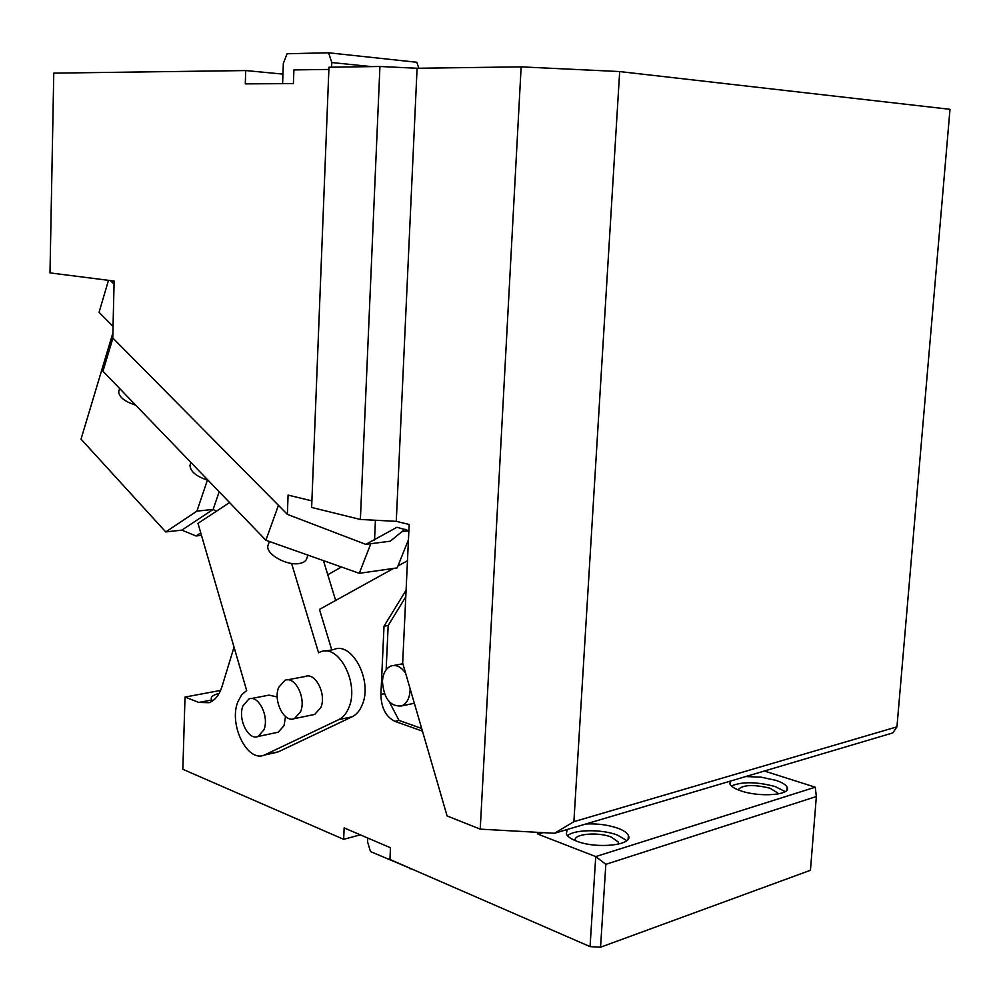 <?xml version="1.0" encoding="UTF-8"?>
<svg xmlns="http://www.w3.org/2000/svg" width="1000" height="1000" viewBox="0 0 1000 1000"><rect width="100%" height="100%" fill="white"/><g stroke="black" fill="none" stroke-linecap="round" stroke-linejoin="round"><path stroke-width="1.5" d="M112.9 332.9L81.025 439.137L165.75 531.938L181.838 530.125L196.038 535.975L201.462 535.337M196.038 535.975L200.75 532.9M181.838 530.125L213.125 509.425L216.3 511.287M165.75 531.938L196.925 511.125L213.125 509.425L219.175 491.775M196.925 511.125L207.4 480.15M327.788 574.775L341.4 566.987L327.788 574.775M600.55 947.212L590.062 946.612L595.725 856.587L605.837 864.325L600.55 947.212L810.45 870.275L816.35 796.525L815.25 787.2L764.35 771.025M234.037 647.15L222.087 686.287C219.312 694.963 214.988 700.438 209.125 702.712L198.875 702.438L185.012 697.062L182.85 769.3L343.65 839.325L344.15 827.9L390.475 847.763L389.938 859.475L590.062 946.612M605.837 864.325L816.35 796.525M536.95 832.288L537.95 834.137L595.725 856.587L815.25 787.2M422.45 731.15L394.85 721.325C385.838 716.775 381.188 707.812 380.913 694.425L384.425 693.713M406.1 590.163L384.012 626.2L380.913 694.425M407.475 560.737L397.95 566M393.587 568.413L319.45 609.412L331.763 649.9M274.1 752.913L278.5 751.75L352.1 716.8C356.4 714.7 359.738 710.788 362.113 705.062C373.038 681.162 352.188 641.1 333.738 649.55L325.112 651.087M618.4 844.163L618.35 842.062L611.213 837.05C597.675 831.575 572.762 833.988 575.275 840.612M777.987 794L777.788 792.975L769.912 788.175C753.138 784.225 742.5 784.775 738.025 789.8M537.95 834.137L543.05 832.638M730.188 781.162L729.925 784.087C731.125 786.525 734.788 788.775 740.9 790.85C760.037 797.625 791.988 794.975 787.1 787.163C785.788 784.638 781.975 782.35 775.638 780.275L761.025 777.175L745.713 776.55M567.212 829.513L566.312 833.938C567.45 836.488 570.75 838.838 576.175 840.962C596.337 849.35 634.1 845.2 628.362 835.45C627.112 832.8 623.638 830.4 617.95 828.263C608.263 824.887 597.562 823.462 585.85 823.975M389.425 702L399 720.413L421.662 728.462M386.15 669.75L388.175 625.487L384.012 626.2M405.788 596.825L388.175 625.487M335.662 600.45L323.45 560.638M229.562 502.562L197.975 523.362L246.675 690.537L241.612 694.887L237.9 701.737C228.45 724.287 247.262 762.862 264.375 755.062L338.775 719.625C343.062 717.513 346.4 713.587 348.775 707.825C359.663 683.787 338.812 643.438 320.4 651.925L318.562 652.738L291.588 563.438M198.875 702.438L211.863 699.963L212.825 700.738M185.012 697.062L220.575 690.413M211.863 699.963L211.325 699.075C210.712 696.787 213.3 694.9 219.1 693.4M343.65 839.325L360.312 834.837M367.762 838.025L367.587 841.988L370.487 851.587L410.363 868.363M410.913 868.612L410.087 868.85M567.487 835.738C574.225 829.338 602.038 829.025 617.513 835.113L626.763 840.612M731.375 785.975C742.087 781.5 756.688 781.7 775.163 786.55L785.175 791.625M276.15 732.65L278.225 732.212L284.05 725.612L285.487 716.538M277.225 696.95L269 695.125L251.088 698.587M312.413 714.9L314.7 714.425L320.838 707.575C326.75 694.275 315.325 671.825 305.163 676.5L287.35 679.85M410.112 688.688L410.087 690.662C409.475 698.612 406.662 703.7 401.637 705.938C390.2 706.787 383.8 698.6 382.438 681.388C383.025 673.4 385.863 668.275 390.95 666.012C396.325 664.4 401.225 666.825 405.637 673.3M242.975 705.812L248.875 699.013C258.525 694.513 269.5 716.775 263.913 729.812L258.1 736.462C248.337 740.962 237.512 718.8 242.975 705.812M278.688 687.362L284.9 680.312C295.025 675.612 306.45 698.3 300.562 711.712L294.45 718.612C284.212 723.288 272.938 700.725 278.688 687.362M311.887 500.875L288.087 495.1L287.362 514.362L112.775 337.95L114.125 281.05L50 272.9L53.775 73.138L245.725 70.562L245.287 83.863L293.4 83.612L293.9 69.912L328.875 69.438M521.138 66.862L480.225 829.137L447.1 815.962L402.675 663.088L409.175 524.475L396.275 521.35L360.387 519.462L311.637 507.45L328.963 67.237L379.938 66.487L417.088 68.263L521.138 66.862L619.675 71.562L950 109.312L896.95 726.85L573.888 821.675L619.675 71.562M245.725 70.562L282.95 74.1L283.337 63.375L287.087 53.75L328.587 52.787L416.8 62.263L418.837 68.238M590.475 70.163L594.763 70.375M331.613 67.2L331.8 62.538L371.438 66.612M360.387 519.462L379.938 66.487M396.275 521.35L417.088 68.263M480.225 829.137L554.525 833.275L892.788 732.925L896.95 726.85M573.888 821.675L554.525 833.275M282.6 83.675L282.95 74.1M331.8 62.538L328.587 52.787M287.362 514.362L365.775 544.362L390.288 541.2L404.925 529.188M365.775 544.362L396.975 527.275L408.888 530.712M110.375 280.575L114.05 284.163M408.462 539.725L397.188 567.9L359.263 573.312L265.875 540.237L102.975 371.213L112.912 338.1M265.875 540.237L278.438 505.35M359.263 573.312L370.812 543.713M408.875 530.8L401.887 531.675M113.05 326.35L99.062 312.312L108.488 280.338M119.05 390.5L118.688 391.712C119.062 397.125 124.725 401.6 135.675 405.15M190.475 463.925L189.975 465.412C190.35 471.575 196.412 476.55 208.175 480.363M268.525 543.987L267.863 545.825C265.763 553.987 286.262 565.75 298.9 563.562C303.637 562.837 306.325 560.938 306.95 557.888L307.975 555.15M394.85 721.325L399 720.413M352.1 716.8L338.775 719.625M265.35 754.65L278.5 751.75M374.538 540.275L375.425 520.25M618.212 844.212L618.35 842.062M777.7 794.05L777.788 792.975M277.525 752.163L264.375 755.062M787.1 787.163L786.875 790.088M628.362 835.45L628.125 839.075M393.837 665.462L402.863 663.75M401.637 705.938L414.338 703.25M258.1 736.462L278.225 732.212M294.45 718.612L314.7 714.425M118.688 391.712L119.663 388.537M189.975 465.412L190.95 462.5M267.863 545.825L269.425 541.487"/></g></svg>
